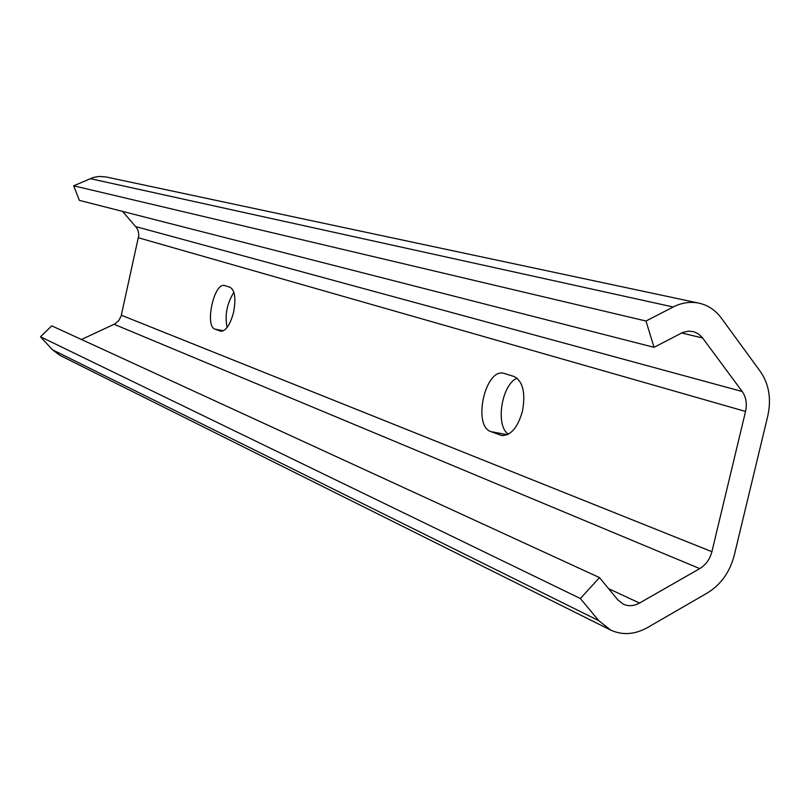 <?xml version="1.0" encoding="UTF-8"?>
<svg xmlns="http://www.w3.org/2000/svg" width="810" height="810" viewBox="0 0 810 810"><rect width="100%" height="100%" fill="white"/><g stroke="black" fill="none" stroke-linecap="round" stroke-linejoin="round"><path stroke-width="1.21" d="M233.614 312.093C230.283 324.709 225.99 331.077 220.745 331.219L215.025 329.143C204.495 326.319 214.022 282.305 224.481 285.535L230.05 287.267C234.91 290.213 236.105 298.485 233.614 312.093M522.49 411.065C517.782 427.579 510.847 435.719 501.704 435.486L490.992 431.639C472.412 426.161 485.028 368.145 503.699 373.278L513.986 376.468C522.885 381.156 525.72 392.688 522.49 411.065M599.491 577.591L580.365 598.519L598.803 620.693L610.619 630.058C622.465 635.445 634.736 634.635 647.433 627.608L707.292 593.011C720.839 584.688 729.82 572.154 734.224 555.417L767.769 415.986C771.485 398.966 769.034 384.173 760.428 371.608L721.275 318.006C715.574 310.331 708.355 305.431 699.607 303.294L698.99 303.153C690.353 301.391 681.757 302.667 673.191 306.99L645.995 321.023L73.68 185.804L79.36 200.353L654.045 347.318L682.759 332.454L688.702 331.118L693.866 331.735L698.352 333.862L702.118 337.325L742.193 391.503C746.091 397.123 747.205 403.765 745.544 411.44L711.899 551.701C709.904 559.254 705.854 564.884 699.749 568.6L639.525 603.055C633.967 606.093 628.601 606.487 623.417 604.24L617.767 599.835L599.491 577.591L51.749 325.843L40.5 336.778L52.458 349.768L60.021 355.428L610.163 629.826M698.99 303.153L106.07 176.955L99.164 176.438L93.433 177.42L73.68 185.804M645.995 321.023L654.045 347.318M122.563 211.4L136.799 227.964L138.237 231.012L138.824 235.234L121.125 316.052L118.766 320.618L114.888 323.909L81.456 339.491M580.365 598.519L40.5 336.778M227.104 327.503C224.664 315.13 226.932 303.406 233.898 292.319M508.457 434.16C495.082 426.131 501.542 384.436 517.084 378.169M220.209 331.067L221.302 331.28M500.307 435.102L503.152 435.628M673.191 306.99L90.123 178.615M702.655 338.013L681.574 332.981M742.193 391.503L135.797 226.628M745.544 411.44L138.51 237.806M711.899 551.701L121.338 315.222M699.749 568.6L114.139 324.294M639.525 603.055L608.583 588.657M598.803 620.693L52.458 349.768M490.992 431.639L507.384 434.697M215.025 329.143L223.378 330.804"/></g></svg>
